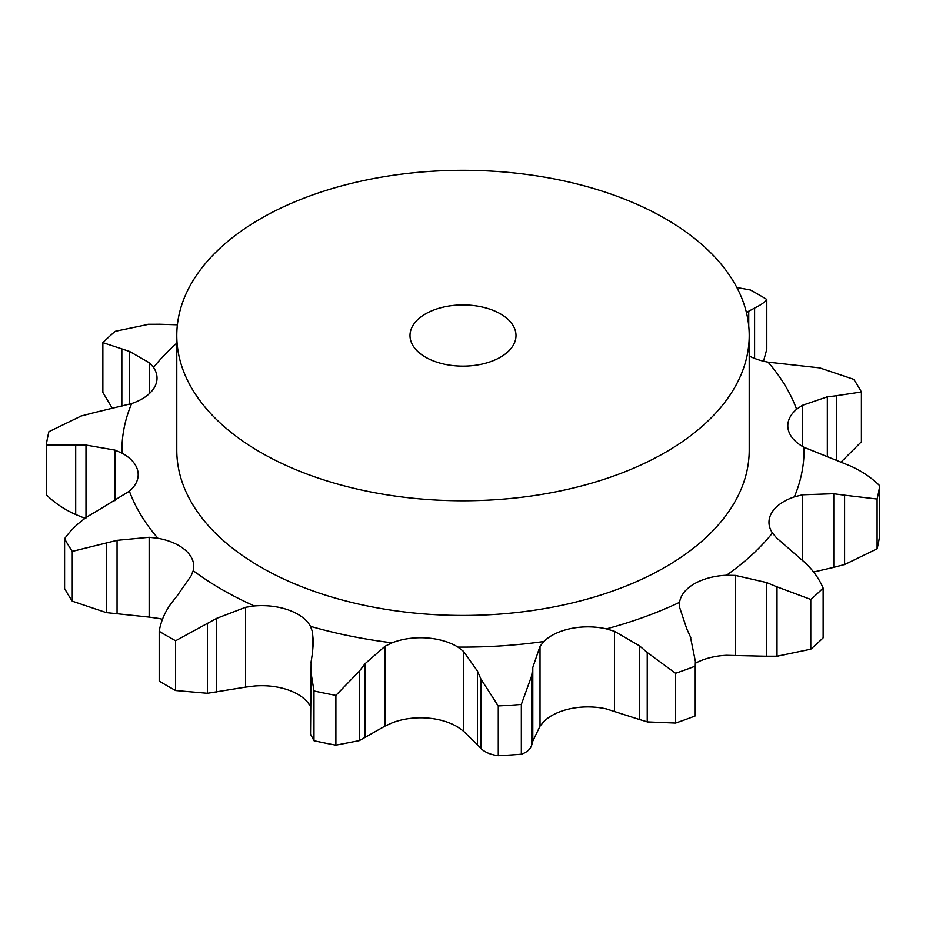 <?xml version="1.0" encoding="UTF-8"?>
<svg xmlns="http://www.w3.org/2000/svg" width="926" height="926" viewBox="0 0 926 926"><rect width="100%" height="100%" fill="white"/><g stroke="black" fill="none" stroke-linecap="round" stroke-linejoin="round"><path stroke-width="1.39" d="M810.782 649.207L810.782 599.446L777.007 586.864L777.007 656.245L810.782 649.207A418.193 241.443 0 0 0 823.133 637.864L823.133 588.091C818.954 578.333 812.634 569.606 804.15 561.932L776.439 537.774L772.458 533.006A50.942 29.412 0 0 1 768.974 522.322A50.942 29.412 0 0 1 771.833 512.61A50.942 29.412 0 0 1 794.346 496.88A341.057 196.914 0 0 0 804.023 447.293A50.942 29.412 0 0 1 788.13 429.062A50.942 29.412 0 0 1 787.806 425.775A50.942 29.412 0 0 1 796.603 409.257A341.057 196.914 0 0 0 768.059 362.147A50.942 29.412 0 0 1 749.215 355.989M765.744 656.245L778.037 656.21M778.037 587.327L765.744 582.199M810.782 599.446A418.193 241.443 0 0 0 823.133 588.091M695.391 663.271A50.942 29.412 0 0 1 726.459 655.319L766.763 656.268L766.763 582.593L735.452 575.44L726.459 575.266A50.942 29.412 0 0 0 694.361 583.785A50.942 29.412 0 0 0 679.591 602.328L679.696 607.63L686.756 628.789M540.02 726.158L543.828 721.574A50.942 29.412 0 0 1 571.064 708.575A50.942 29.412 0 0 1 606.403 708.934L639.6 719.571L639.6 645.897L614.447 631.3L606.403 628.881A50.942 29.412 0 0 0 571.064 628.523A50.942 29.412 0 0 0 543.828 641.521L540.02 646.336L540.02 726.158L532.797 741.147L531.663 745.245C530.297 749.365 526.859 752.352 521.338 754.215A418.193 241.443 0 0 1 498.269 755.709C490.722 754.713 484.958 752.317 480.976 748.544L480.976 679.163L498.269 705.948A418.193 241.443 0 0 0 521.338 704.443L531.663 675.864L532.797 667.472L540.02 646.336M385.1 726.042L392.057 722.882A50.942 29.412 0 0 1 426.365 717.986A50.942 29.412 0 0 1 457.93 727.165L463.451 731.135L477.457 744.747L477.457 671.072L463.451 651.314L457.93 647.1A50.942 29.412 0 0 0 426.365 637.933A50.942 29.412 0 0 0 392.057 642.818L385.1 646.221L385.1 726.042L359.3 740.626L335.895 745.152A418.193 241.443 0 0 1 313.983 740.719L310.546 734.249L311.148 661.523M312.444 653.143L313.393 641.973L312.363 631.532L310.465 626.335A50.942 29.412 0 0 0 288.924 610.165A50.942 29.412 0 0 0 254.337 605.974L245.598 607.306L245.598 687.127L207.47 693.285L175.616 690.53A418.193 241.443 0 0 1 167.293 685.853A418.193 241.443 0 0 1 159.203 681.05L159.203 631.277A418.193 241.443 0 0 0 167.293 636.081A418.193 241.443 0 0 0 175.616 640.757L216.638 618.383L245.598 607.306M177.26 595.649L191.115 575.856L193.21 570.682A50.942 29.412 0 0 0 193.766 566.365A50.942 29.412 0 0 0 185.964 550.715A50.942 29.412 0 0 0 157.941 538.284L149.167 537.3L149.167 617.121L106.258 612.607L72.263 601.171A418.193 241.443 0 0 1 64.6 588.519L64.6 538.747A418.193 241.443 0 0 0 72.263 551.398L117.058 540.333L149.167 537.3M98.665 509.983L129.397 491.174A50.942 29.412 0 0 0 138.194 474.656A50.942 29.412 0 0 0 137.87 471.369A50.942 29.412 0 0 0 121.977 453.138L114.882 450.071L114.882 500.7M92.23 413.112L131.654 403.551A50.942 29.412 0 0 0 154.167 387.832A50.942 29.412 0 0 0 157.026 378.109A50.942 29.412 0 0 0 153.542 367.425L149.561 362.899L149.561 393.446M749.215 335.536L749.215 450.221A286.215 165.245 180 0 1 572.534 602.884A286.215 165.245 180 0 1 260.611 567.059A286.215 165.245 180 0 1 176.785 450.221L176.785 335.536A286.215 165.245 0 0 0 260.611 452.374A286.215 165.245 0 0 0 572.534 488.199A286.215 165.245 0 0 0 749.215 335.536A286.215 165.245 0 0 0 463 170.291A286.215 165.245 0 0 0 176.785 335.536M310.546 706.538L310.465 706.399A50.942 29.412 0 0 0 288.924 690.229A50.942 29.412 0 0 0 254.337 686.039L245.598 687.127M162.49 619.297A50.942 29.412 0 0 0 157.941 618.337L149.167 617.121M813.607 572.013L833.77 567.383L833.77 493.708L802.483 494.808L794.346 496.88M695.391 661.453L695.229 666.153A418.193 241.443 0 0 1 675.575 673.283L647.239 652.517L647.239 721.898L675.575 723.056A418.193 241.443 0 0 0 695.229 715.925L695.391 661.453L690.426 636.856M690.796 637.69L686.386 628.013M648.003 653.212L638.836 645.26M879.7 485.722A418.193 241.443 0 0 1 877.096 499.045L844.593 495.202L844.593 564.582L877.096 548.817A418.193 241.443 0 0 0 879.7 535.494L879.7 485.722C871.435 477.596 861.631 470.998 850.299 465.94L804.023 447.293M845.669 495.387L832.682 493.593M827.335 456.333L827.335 396.837L802.286 405.356L796.603 409.257M481.323 680.008L477.098 670.297M768.059 362.147L819.742 367.888L853.737 379.324A418.193 241.443 0 0 1 861.4 391.976L836.595 395.691L836.595 460.21M837.521 395.599L826.409 396.988M359.3 740.626L359.3 671.246L335.895 695.38A418.193 241.443 0 0 1 313.983 690.958L310.546 669.845M359.3 671.246L365.018 663.757L385.1 646.221M311.02 662.391L312.583 652.332M736.853 287.5L750.384 289.965A418.193 241.443 0 0 1 766.797 299.445C765.038 302.061 760.975 304.92 754.597 308.034L754.597 358.42M748.74 326.045L748.74 311.171L746.449 312.629M755.188 307.745L748.15 311.518M170.812 603.868L177.85 594.932M159.203 631.277C160.962 621.138 165.025 611.739 171.403 603.092M88.479 516.014L99.591 509.462M64.6 538.747C70.978 529.672 79.242 521.894 89.405 515.435M81.407 415.913L48.904 431.678A418.193 241.443 0 0 0 46.3 445.001L85.991 445.07L114.882 450.071M80.331 416.225L93.318 412.869M148.993 324.25L115.218 331.288A418.193 241.443 0 0 0 102.867 342.632L129.605 351.452L149.561 362.899M159.237 324.227L177.387 324.806M147.963 324.285L160.256 324.25M638.836 719.305L648.003 722.095M832.682 567.626L845.669 564.258M477.098 744.33L481.323 748.891M841.016 462.12L861.4 441.748L861.4 391.976M763.51 361.198L766.797 349.206L766.797 299.445M85.991 518.734L75.701 514.555C64.369 509.485 54.565 502.899 46.3 494.773L46.3 445.001M112.393 408.482L102.867 392.404L102.867 342.632M675.575 673.283L675.575 723.056M695.229 666.153L695.229 715.925M877.096 499.045L877.096 548.817M532.797 741.147L532.797 667.472M498.269 705.948L498.269 755.709M531.663 745.245L531.663 675.864M521.338 704.443L521.338 754.215M365.018 737.432L365.018 663.757M313.983 690.958L313.983 740.719M335.895 695.38L335.895 745.152M216.638 692.058L216.638 618.383M207.47 693.285L207.47 623.916M175.616 640.757L175.616 690.53M117.058 614.007L117.058 540.333M72.263 551.398L72.263 601.171M106.258 612.607L106.258 543.226M85.991 517.669L85.991 445.07M75.701 514.555L75.701 445.186M129.605 404.211L129.605 351.452M121.85 406.271L121.85 349.195M425.52 357.17A53.002 30.604 0 0 0 483.279 363.802A53.002 30.604 0 0 0 516.002 335.536A53.002 30.604 0 0 0 463 304.932A53.002 30.604 0 0 0 409.998 335.536A53.002 30.604 0 0 0 425.52 357.17M726.459 575.266A341.057 196.914 0 0 0 772.458 533.006M735.452 655.261L735.452 575.44M606.403 628.881A341.057 196.914 0 0 0 679.591 602.328M457.93 647.1A341.057 196.914 0 0 0 543.828 641.521M310.465 626.335A341.057 196.914 0 0 0 392.057 642.818M193.21 570.682A341.057 196.914 0 0 0 221.835 589.457A341.057 196.914 0 0 0 254.337 605.974M129.397 491.174A341.057 196.914 0 0 0 157.941 538.284M131.654 403.551A341.057 196.914 0 0 0 121.977 453.138M176.785 343.129A341.057 196.914 0 0 0 153.542 367.425M802.483 560.392L802.483 494.808M614.447 711.122L614.447 631.3M802.286 446.309L802.286 405.356M463.451 731.135L463.451 651.314M312.363 653.64L312.363 631.532"/></g></svg>
